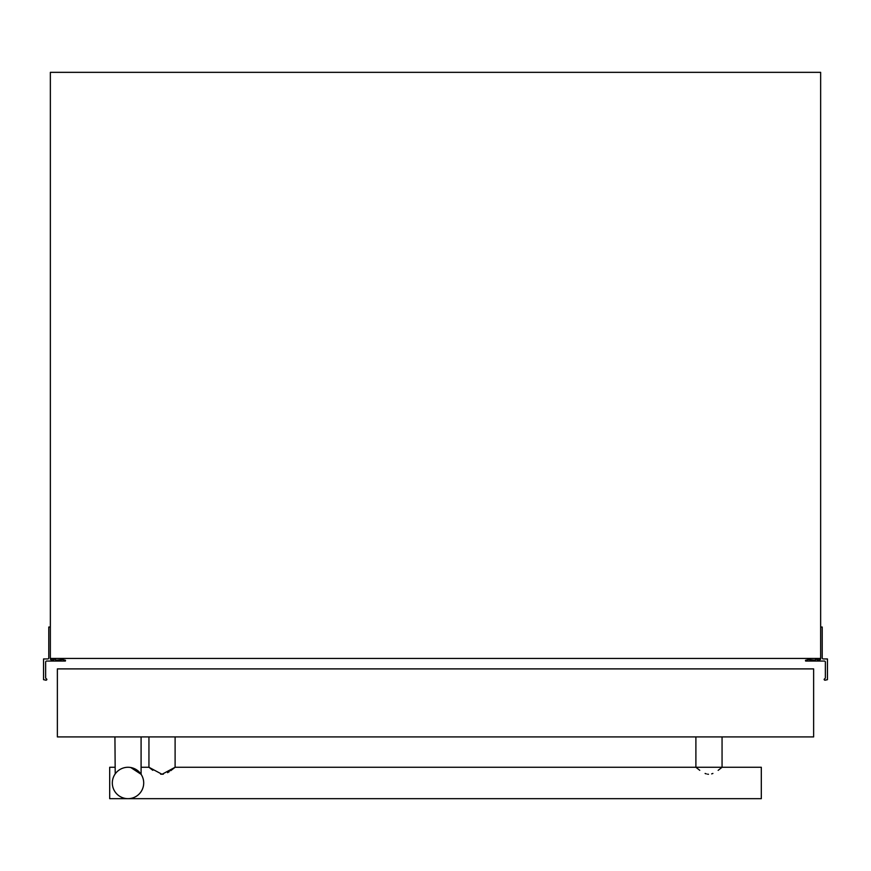 <?xml version="1.0" encoding="UTF-8"?>
<svg xmlns="http://www.w3.org/2000/svg" width="871" height="871" viewBox="0 0 871 871"><rect width="100%" height="100%" fill="white"/><g stroke="black" fill="none" stroke-linecap="round" stroke-linejoin="round"><path stroke-width="1.31" d="M50.355 627.022L48.787 627.022L48.787 657.899A1.045 1.045 0 0 1 47.742 658.944L43.55 658.944L43.55 679.663L45.978 680.218A1.045 1.045 0 0 0 46.882 679.467L46.479 678.803A1.045 1.045 0 0 1 45.64 677.78L45.64 662.091A1.045 1.045 0 0 1 46.696 661.045L65.39 661.045L65.488 660.283L62.647 659.565L55.581 660.207L55.581 658.422M54.535 658.422L54.535 658.944A1.045 1.045 0 0 1 53.49 659.793L51.4 659.793A1.045 1.045 0 0 1 50.355 658.944L50.355 72.337L820.645 72.337L820.645 658.944A1.045 1.045 0 0 1 819.6 659.793L817.51 659.793A1.045 1.045 0 0 1 816.465 658.944L816.465 658.422M815.419 658.422L815.419 660.207L808.353 659.565L805.512 660.283L805.61 661.045L824.304 661.045A1.045 1.045 0 0 1 825.36 662.091L825.36 677.78A1.045 1.045 0 0 1 824.521 678.803L824.118 679.467A1.045 1.045 0 0 0 825.022 680.218L827.45 679.663L827.45 658.944L823.258 658.944A1.045 1.045 0 0 1 822.213 657.899L822.213 627.022L820.645 627.022M820.645 658.422L50.355 658.422M152.806 770.312L148.941 767.275L162.028 774.286L175.104 767.275L175.104 736.92M141.091 767.275L148.941 767.275L148.941 736.92M114.928 767.275L109.692 767.275L109.692 798.663L761.308 798.663L761.308 767.275L695.896 767.275L695.896 736.92M718.15 770.345L722.059 767.275L722.059 736.92M699.761 770.312L695.896 767.275L175.104 767.275L170.716 770.693M169.301 771.641L167.57 772.675M163.345 774.188L160.645 774.177M705.107 773.47L706.283 773.884M707.59 774.177L708.45 774.275M711.661 773.884L712.903 773.448M141.091 736.92L141.091 774.297L130.726 767.503L133.23 768.168M135.484 769.158L137.346 770.345M140.688 773.709L141.091 774.286M115.212 773.884L114.928 736.92M128.015 767.275A15.7 15.7 0 0 1 143.704 782.975A15.7 15.7 0 0 1 128.015 798.663A15.7 15.7 0 0 1 112.315 782.975A15.7 15.7 0 0 1 128.015 767.275L128.864 767.297M128.919 767.297L129.594 767.351M130.726 767.503L133.241 768.168M813.634 736.92L57.366 736.92L57.366 668.895L813.634 668.895L813.634 736.92"/></g></svg>
